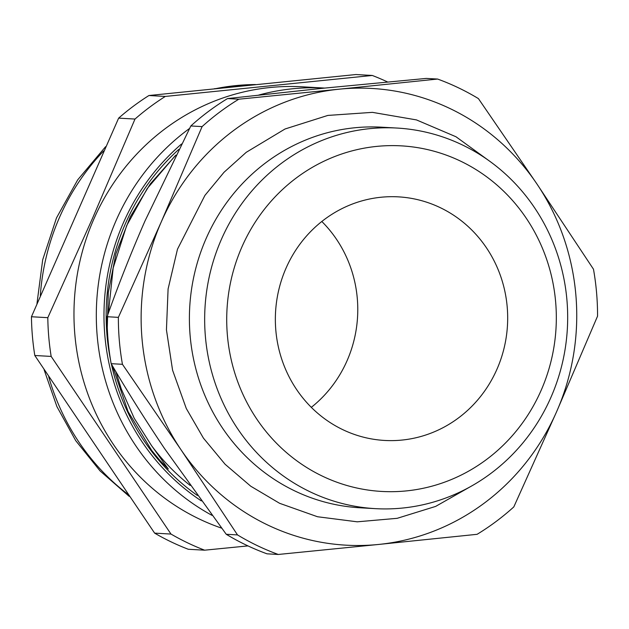 <?xml version="1.0" encoding="UTF-8"?>
<svg xmlns="http://www.w3.org/2000/svg" width="629" height="629" viewBox="0 0 629 629"><rect width="100%" height="100%" fill="white"/><g stroke="black" fill="none" stroke-linecap="round" stroke-linejoin="round"><path stroke-width="0.94" d="M396.93 128.049L381.661 127.192A190.603 181.482 93.2 0 0 206.131 238.509A190.603 181.482 93.2 0 0 360.134 507.792L375.403 508.649A190.603 181.482 93.2 0 0 567.358 328.605A190.603 181.482 93.2 0 0 396.93 128.049A190.603 181.482 93.2 0 0 221.392 239.374A190.603 181.482 93.2 0 0 375.403 508.649M241.906 246.945A173.069 164.782 93.2 0 0 406.452 490.895A173.069 164.782 93.2 0 0 526.19 218.129A173.069 164.782 93.2 0 0 241.906 246.945M190.162 485.439A213.475 203.253 -86.8 0 1 169.24 466.553A213.475 203.253 -86.8 0 1 151.558 445.646L134.205 418.261L121.279 388.966L115.917 371.715M108.385 313.108L113.189 267.938L126.649 225.654L147.225 188.566L175.004 155.984M111.372 364.042A218.051 207.609 93.2 0 0 167.573 469.894A218.051 207.609 93.2 0 0 197.388 495.463M178.817 149.372A218.051 207.609 93.2 0 0 125.297 223.908A218.051 207.609 93.2 0 0 110.539 360.024M107.276 327.418L108.298 292.485L115.94 253.684L130.156 217.013L150.386 183.794L175.955 155.088M168.32 469.045L159.923 460.467L151.731 450.498L128.119 411.665L112.457 365.881M151.558 445.646L168.124 468.786M258.778 95.05A226.44 215.598 -86.8 0 1 324.713 88.076L302.384 86.81A226.44 215.598 93.2 0 0 93.847 219.065A226.44 215.598 93.2 0 0 221.565 528.124M387.574 81.967A252.74 240.64 93.2 0 0 372.297 75.464L355.935 74.537L148.931 95.522A252.74 240.64 93.2 0 0 118.637 118.134L31.45 316.749A252.74 240.64 93.2 0 0 34.807 355.495L154.624 533.133A252.74 240.64 93.2 0 0 188.283 549.266L204.637 550.186A252.74 240.64 93.2 0 1 170.986 534.06L51.169 356.423L34.807 355.495M148.931 95.522L165.293 96.441L372.297 75.464M165.293 96.441A252.74 240.64 93.2 0 0 134.999 119.054L118.637 118.134M31.45 316.749L47.812 317.676L92.463 218.428L134.999 119.054M47.812 317.676A252.74 240.64 93.2 0 0 51.169 356.423M247.968 545.901L204.637 550.186M286.061 268.111A121.987 116.145 93.2 0 0 384.626 440.449A121.987 116.145 93.2 0 0 507.477 325.217A121.987 116.145 93.2 0 0 398.409 196.861A121.987 116.145 93.2 0 0 286.061 268.111M311.308 407.348A121.987 116.145 93.2 0 0 321.82 221.487M154.624 533.133L170.986 534.06M278.293 554.464L267.018 553.827A251.6 239.555 93.2 0 1 226.236 534.273L237.51 534.917A251.6 239.555 93.2 0 0 278.293 554.464L378.682 544.447A228.728 217.776 93.2 0 0 556.665 411.586L513.814 506.911A251.6 239.555 93.2 0 1 477.104 534.312L378.682 544.447A228.728 217.776 93.2 0 1 180.955 449.672L122.443 364.309L111.16 363.672C127.443 391.537 145.283 419.897 164.664 448.744L226.236 534.273M437.619 79.05A251.6 239.555 93.2 0 1 478.41 98.596L536.922 183.959A228.728 217.776 93.2 0 1 556.665 411.586L597.55 316.159A251.6 239.555 93.2 0 0 593.477 269.204L536.922 183.959A228.728 217.776 93.2 0 0 339.196 89.184L437.619 79.05L426.344 78.413L322.913 88.257L227.541 98.564L238.816 99.201L339.196 89.184A228.728 217.776 93.2 0 0 161.213 222.037L202.098 126.602L190.823 125.965L144.929 221.117C130.84 253.385 118.228 285.259 107.087 316.717L118.37 317.362L161.213 222.037A228.728 217.776 93.2 0 0 180.955 449.672L237.51 534.917M238.816 99.201A251.6 239.555 93.2 0 0 202.098 126.602M227.541 98.564A251.6 239.555 93.2 0 0 190.823 125.965M118.37 317.362A251.6 239.555 93.2 0 0 122.443 364.309M107.087 316.717A251.6 239.555 93.2 0 0 111.16 363.672M181.529 144.002A220.339 209.787 93.2 0 0 123.323 222.957A220.339 209.787 93.2 0 0 201.335 500.896M211.989 515.348A226.44 215.598 -86.8 0 1 116.192 220.323A226.44 215.598 -86.8 0 1 189.51 128.489M103.628 150.984A226.44 215.598 93.2 0 0 59.629 217.123A226.44 215.598 93.2 0 0 40.319 295.63M48.692 376.685A226.44 215.598 93.2 0 0 127.577 494.048M255.468 84.553A226.44 215.598 93.2 0 0 216.156 88.555M491.005 162.18L455.986 136.76L416.461 119.911L372.415 112.355L327.827 115.429L285.031 128.992L246.254 152.304L224.05 172.252L204.92 195.399L177.48 249.194L168.092 288.963L166.441 329.848L172.582 370.222L186.286 408.488L203.419 438.114L225.119 464.281L250.759 486.225L279.622 503.31L317.496 516.739L357.248 521.818L397.19 518.32L435.645 506.408L472.725 485.36M129.134 496.305L100.058 470.901L75.747 440.685L56.909 406.593L44.077 369.663M36.977 303.563L42.693 259.761L56.508 217.886L77.689 179.863L105.57 146.706M255.571 84.545L214.277 88.752M151.267 449.884L151.731 450.498"/></g></svg>
